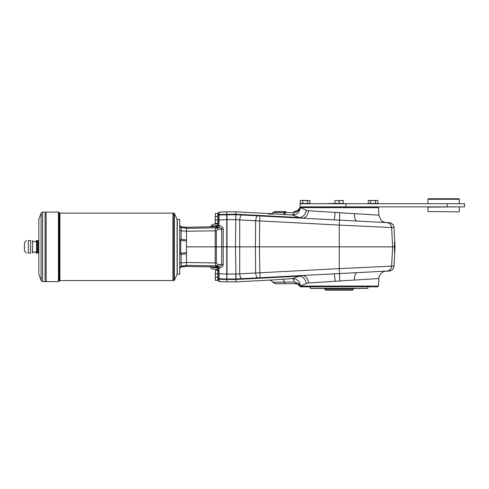 <?xml version="1.0" encoding="UTF-8"?>
<svg xmlns="http://www.w3.org/2000/svg" width="489" height="489" viewBox="0 0 489 489"><rect width="100%" height="100%" fill="white"/><g stroke="black" fill="none" stroke-linecap="round" stroke-linejoin="round"><path stroke-width="0.73" d="M447.246 206.859L300.148 206.859L300.148 203.724L447.246 203.724L447.246 206.859L464.55 206.859L464.55 203.724L447.246 203.724M341.181 200.38L343.272 200.551L339.091 200.551L339.091 203.412L343.272 203.412L343.272 200.551L334.91 200.551L334.91 203.412L339.091 203.412M375.485 200.551L368.241 200.551L369.446 200.38L368.241 200.551L368.241 203.412L377.899 203.412L377.899 200.551L375.485 200.551L375.485 203.412M301.493 200.38L300.283 200.551L301.493 200.38L300.283 200.551L300.283 203.412L309.94 203.412L309.94 200.551L301.493 200.38L302.697 200.551L302.697 203.412M309.94 200.551L307.526 200.551L307.526 203.412M325.069 203.724L335.222 203.412L342.856 203.724M353.113 203.724L342.905 203.675M334.91 200.551L339.091 200.551M376.689 200.38L370.656 200.551L370.656 203.412M427.961 211.566L459.061 211.829L427.961 211.566L427.961 207.122L459.061 206.859M218.125 224.616A2.097 2.09 90 0 1 216.071 226.713L186.498 227.257L181.138 226.823L179.707 225.264C180.141 226.468 180.618 226.988 181.126 226.817L181.126 226.817C180.447 226.804 179.976 226.285 179.707 225.264M181.138 226.823L180.716 227.006L181.138 226.823L181.138 227.666L186.498 228.082L186.498 231.224L181.138 230.79L181.138 239.359L186.498 239.934L186.498 253.773L181.138 254.347L181.138 262.911L186.498 262.483L186.498 253.773M186.498 265.38L216.578 265.875C215.741 265.606 215.288 264.628 215.221 262.941L186.498 262.471L186.498 266.444L181.126 266.89C180.447 266.902 179.976 267.416 179.707 268.443L181.138 266.884L180.716 266.701L186.498 266.444L216.071 266.994A2.097 2.09 90 0 1 218.125 269.084L218.125 269.402M377.649 206.859L378.474 207.642L300.448 207.642L306.346 210.276L308.498 210.753L335.093 212.422A7.842 0.813 -87 0 1 333.889 219.842L235.851 214.702L235.46 246.853L227.012 246.853L227.012 219.653L227.012 246.853L186.498 246.853M186.498 266.444L181.077 266.89M186.498 241.053L180.716 240.539L180.716 253.168L186.498 252.654M186.498 228.082L186.498 227.257L181.126 226.817M186.498 239.934L186.498 231.224L216.352 230.814L217.709 229.335L223.216 229.023C223.027 227.122 221.67 226.01 219.139 225.698L218.125 225.398L218.125 219.977L218.125 225.398A2.09 2.084 180 0 1 216.071 227.483L218.583 227.654A2.09 0.416 89.8 0 0 218.962 225.68M177.25 274.298L177.25 219.408L179.707 219.408L179.707 274.298L177.091 274.14M335.093 212.422L354.421 213.632A7.842 3.007 -87 0 0 357.031 221.052L389.067 222.733C391.946 223.112 393.596 224.738 394.018 227.611L395.026 246.853L394.018 266.095A5.226 5.226 0 0 1 389.067 271.04L385.271 271.236M394.018 227.611A5.226 5.226 0 0 0 389.067 222.666L385.271 222.464M286.798 217.373L303.614 218.253M306.371 218.4L314.519 218.827M315.527 218.876L328.639 219.567M394.018 266.095C393.596 268.962 391.946 270.588 389.067 270.973L357.031 272.648A7.842 3.007 -93 0 0 354.421 280.069L308.498 282.954A7.842 6.07 87 0 0 302.031 275.533L303.614 275.448M328.639 274.14L315.527 274.824L328.639 274.14M314.519 274.879L306.371 275.307L314.519 274.879M273.186 279.922L235.851 281.878L235.851 279.482L227.012 279.482L227.012 278.999L235.851 278.999L235.71 274.048L227.012 274.048L226.755 278.999L226.755 211.829L235.851 211.829L235.851 214.702L235.851 214.225L299.451 217.55L292.269 215.019L275.118 213.889L268.565 214.151M395.026 246.853L394.458 242.147L394.495 246.853L339.262 246.853L339.256 268.62L391.61 266.15A5.226 5.22 87 0 1 386.671 271.095L389.067 270.973M386.671 271.095L357.031 272.648L386.292 271.12C387.221 271.01 383.669 271.163 381.995 272.679C380.02 274.298 378.981 276.254 378.871 278.534L354.421 280.069M235.851 278.999L235.851 279.482L269.476 277.721M349.543 213.326L378.871 215.166L381.157 220.307C382.838 222.464 387.563 222.776 386.292 222.587L386.671 222.605A5.226 5.22 93 0 1 391.61 227.556L339.256 225.081L339.262 246.853L259.414 246.853L259.94 277.74L357.031 272.648M394.495 246.853L394.458 251.56L394.91 246.853M335.093 281.285A7.842 0.813 87 0 0 333.889 273.864M301.126 286.841L377.649 286.841L378.474 286.059L299.726 286.065C298.455 284.537 296.817 283.748 294.83 283.706L275.368 283.706L272.746 282.294C272.452 281.462 271.377 280.686 269.512 279.959M300.13 286.059L299.726 286.065M308.498 282.954L306.346 283.431A7.842 6.424 70.7 0 0 299.451 276.157L302.031 275.533M306.346 283.431L300.509 286.059A6.271 4.046 -173.1 0 0 295.686 282.508L294.323 281.994L272.746 282.294M273.223 279.916L292.508 278.602C297.233 278.846 299.904 281.322 300.515 286.028A6.271 4.028 -173.2 0 0 295.692 282.501M294.323 281.994A6.271 1.883 85.7 0 0 292.508 278.602L299.451 276.157L235.851 279.482M310.961 282.801L312.874 282.679M317.251 282.404L318.797 282.306M319.995 282.232L328.639 281.688M355.833 279.983L360.931 279.659M365.307 279.39L368.193 279.207M375.259 278.761L378.871 278.534L378.474 286.059M294.83 283.706L295.686 282.508M301.255 206.859L300.014 207.642M294.078 211.566L293.901 211.566C296.64 211.437 298.577 210.129 299.72 207.642M271.951 213.393A6.271 6.174 60.3 0 0 272 213.363L273.229 212.44L285.497 212.532A3.136 0.837 -90 0 1 286.096 211.566M273.155 212.483L275.368 211.566L285.142 211.566A3.136 0.831 90 0 0 284.549 212.513A6.271 2.023 93.7 0 1 283.027 214.39M283.962 214.451A6.271 2.023 93.8 0 0 285.497 212.532L293.895 212.727L295.056 212.214L293.901 211.566C296.621 211.437 298.559 210.129 299.702 207.642L300.552 206.859M295.056 212.214A6.271 5.079 170.7 0 0 300.215 207.642C299.659 212.293 297.012 214.75 292.269 215.019A6.271 2.005 -85.8 0 0 293.895 212.727M275.393 211.566A3.136 3.13 90 0 0 273.229 212.44A6.271 6.174 60.3 0 1 272 213.363L270.796 213.84M308.498 210.753A7.842 6.07 -87 0 1 302.031 218.173L299.451 217.55A7.842 6.424 109.3 0 0 306.346 210.276M216.352 230.814L216.352 262.893L215.221 262.941L215.221 230.765C215.288 229.072 215.741 228.1 216.578 227.831L218.931 227.654L219.139 214.488L219.139 214.971L235.851 214.702L235.71 219.659L255.674 220.808L255.411 246.853L259.414 246.853L259.683 220.912L255.674 220.808A5.226 1.999 93 0 1 257.935 215.863M386.671 222.605L389.067 222.733M367.166 214.433L365.307 214.316M360.931 214.041L356.365 213.754M328.639 212.018L324.409 211.749M322.954 211.658L317.251 211.303M357.031 221.052L333.889 219.842M241.969 215.026A5.226 1.999 93 0 0 239.708 219.971L239.708 273.736A5.226 1.999 87 0 0 241.969 278.681L259.94 277.74M259.94 215.967L259.683 220.912L339.256 225.081L339.788 212.721M339.091 288.675L367.844 288.412L310.338 288.412L339.091 288.675M235.71 219.659L227.012 219.659L227.012 218.296L227.012 219.659L218.125 219.977L218.125 213.137L219.139 212.092L226.755 211.829M257.935 277.844A5.226 1.999 87 0 1 255.674 272.899L255.411 246.853L235.46 246.853L236.01 278.993L241.969 278.681M227.012 274.048L227.012 246.853L227.012 274.048L218.125 273.73L218.125 268.308L218.125 280.564L219.139 281.609L219.139 278.736L226.755 278.999L219.139 278.736L226.755 278.999L226.755 279.482L219.139 279.213L219.139 278.736A1.045 1.045 0 0 1 218.125 277.691A1.045 1.045 0 0 0 219.139 278.736L218.962 268.027A2.09 0.416 90.2 0 0 218.583 266.047L218.931 266.053C220.698 265.979 221.609 265.533 221.67 264.714L223.216 264.683C223.027 266.584 221.67 267.691 219.139 268.009L218.931 266.053M218.125 270.796L218.125 276.756L218.125 270.796L217.813 270.692M219.139 281.609L226.755 281.878L227.012 279.482M217.813 213.711L217.849 222.966M216.077 267.471L216.071 266.224A2.09 2.084 0 0 1 218.125 268.308L218.962 268.027M218.076 273.877L218.125 279.891L217.813 279.995M218.076 213.76L218.125 219.775M218.125 216.951L218.125 222.911L218.076 216.896L217.813 223.015M212.801 225.997L216.211 225.71M210.563 226.474A2.09 2.078 44.2 0 1 210.429 226.81L210.563 226.474L210.869 226.804M212.941 266.939L212.972 267.685L211.046 266.853L210.606 267.104L210.453 266.572C210.129 266.23 211.162 269.512 213.021 269.115L216.071 269.164C217.324 269.305 218.008 270.001 218.125 271.254M211.04 226.804L212.807 225.735L212.77 226.774M219.139 278.736A1.045 1.045 0 0 1 218.125 277.691A1.045 1.045 0 0 0 219.139 278.736L219.139 279.213L226.755 279.482M219.139 214.971A1.045 1.045 0 0 0 218.125 216.016M216.071 266.224L218.583 266.047L216.578 265.875A1.571 1.106 -85 0 0 217.709 264.366L221.67 264.714L221.67 228.993C221.609 228.174 220.698 227.727 218.931 227.654M186.498 228.326L216.578 227.831A1.571 1.106 85 0 1 217.709 229.335M353.468 288.675L353.468 289.195L324.714 289.195L324.714 288.412M353.468 289.195L352.422 290.24L325.76 290.24L324.714 289.195M307.526 200.551L302.697 200.551M342.905 203.467L335.222 203.412M38.827 253.125L38.014 253.125C36.803 253.125 36.803 253.125 38.014 253.125L38.014 240.582C36.803 240.582 36.803 240.582 38.014 240.582L38.827 240.582M30.599 240.582L28.35 240.582C25.923 240.582 25.923 240.582 28.35 240.582L28.35 253.125C25.923 253.125 25.923 253.125 28.35 253.125L30.599 253.125C32.555 253.125 32.555 253.125 30.599 253.125C32.555 253.125 32.555 253.125 30.599 253.125L30.599 240.582C32.555 240.582 32.555 240.582 30.599 240.582C32.555 240.582 32.555 240.582 30.599 240.582M32.164 253.125L32.555 253.021L32.555 240.686L32.164 240.582M26.522 253.125L24.45 250.875L24.45 242.825L26.522 240.582M36.473 252.079A14.37 12.445 180 0 0 36.736 253.125L36.272 253.125A15.685 15.685 0 0 1 35.856 252.079M35.856 241.627A15.685 15.685 0 0 1 36.272 240.582L36.736 240.582A14.37 12.445 0 0 0 36.473 241.627M46.143 246.853L46.143 212.092L58.429 212.092L58.429 281.615L46.143 281.615L46.137 212.092L45.104 212.092L45.104 246.853L45.098 212.092L42.592 212.092L42.592 281.615L45.098 281.615L45.104 246.853L45.098 281.615L46.137 281.615L46.137 246.853M36.736 253.125L37.176 253.125L37.176 240.582L36.736 240.582M38.827 246.853L38.827 219.408L41.119 213.118L41.119 280.582L38.827 274.298L38.827 246.853M177.091 246.853L177.091 219.408L174.359 213.442L174.359 280.264L177.091 274.298L177.091 246.853M173.882 280.57L172.917 280.57L172.917 213.137L59.909 213.137L59.909 280.57L172.91 280.57L172.91 213.137L173.882 213.137L173.882 280.57L174.359 280.264M179.707 252.746L180.716 253.168L181.138 254.347L179.707 254.445M179.707 239.262L181.138 239.359L180.716 240.539L179.707 240.961M186.498 265.625L181.138 266.04L181.138 266.884M179.707 263.119L181.138 262.911L181.138 266.04L179.707 267.587M179.707 226.114L181.138 227.666L181.138 230.79L179.707 230.582M32.555 252.079L36.565 252.079L36.565 241.627L37.109 240.686M370.656 200.551L369.446 200.38M428.48 198.76L458.798 198.76L459.324 199.28L427.961 199.28L428.48 198.76M235.71 274.048L339.256 268.62L339.788 280.986M217.813 280.307L217.813 270.374L215.392 270.374L215.252 280.307L217.813 280.307M215.252 275.209L215.392 277.171L217.813 277.171M215.392 276.908L215.392 280.307M215.252 216.535L215.252 223.326L217.813 223.326L217.813 213.4L215.392 213.4L215.252 218.491M215.392 213.4L215.392 216.792M215.252 218.235L215.392 223.326M215.392 219.934L217.813 219.934M215.392 216.535L217.813 216.535M215.392 270.374L215.252 275.472M215.392 273.773L217.813 273.773M345.809 203.724L345.809 206.859M308.981 203.412L301.242 203.412M394.018 266.022L391.61 266.15L392.618 246.853L391.61 227.556L394.018 227.678M301.255 286.841L300.448 286.059C299.757 284.305 298.137 283.168 295.582 282.648M285.148 283.706A3.136 0.837 90 0 1 284.439 282.226A6.271 1.907 86.2 0 0 282.691 279.286M270.338 216.028L235.851 214.225L219.139 214.488L219.139 212.092M217.868 270.741L217.868 279.94M227.012 214.225L227.012 218.296M217.868 213.76L217.868 216.896M218.076 270.741L218.076 279.94M212.959 267.428L216.077 267.727C217.324 267.862 218.008 268.516 218.125 269.69M218.125 223.504C218.027 224.61 217.391 225.264 216.211 225.453L216.211 226.707M219.139 279.213A1.045 1.027 180 0 1 218.125 278.192M219.139 214.488A1.045 1.027 180 0 0 218.125 215.515M223.216 264.683L223.216 229.023M216.352 262.893L217.709 264.366M216.071 226.713L216.071 227.483M376.885 203.675L369.256 203.467L376.836 203.724M301.297 203.467L308.877 203.724M59.909 280.57L59.169 281.089L59.169 212.611L58.429 212.092M459.324 211.566L459.324 207.122M300.552 286.841L299.702 286.065C298.424 284.537 296.792 283.748 294.8 283.706M275.069 213.882L235.851 211.829M310.338 286.841L310.338 288.412M367.844 286.841L367.844 288.412M218.125 276.756L217.813 276.86M226.755 281.878L235.851 281.878M210.472 226.688L212.849 224.298L216.217 224.005L217.581 223.326M459.324 203.724L459.324 199.28M427.961 203.724L427.961 199.28M42.592 212.092L41.119 213.118M42.592 281.615L41.119 280.582M59.169 281.089L58.429 281.615M59.909 213.137L59.169 212.611M174.359 213.442L173.882 213.137M32.555 241.627L36.565 241.627M36.565 252.079L37.109 253.021M378.474 207.642L378.871 215.166"/></g></svg>
